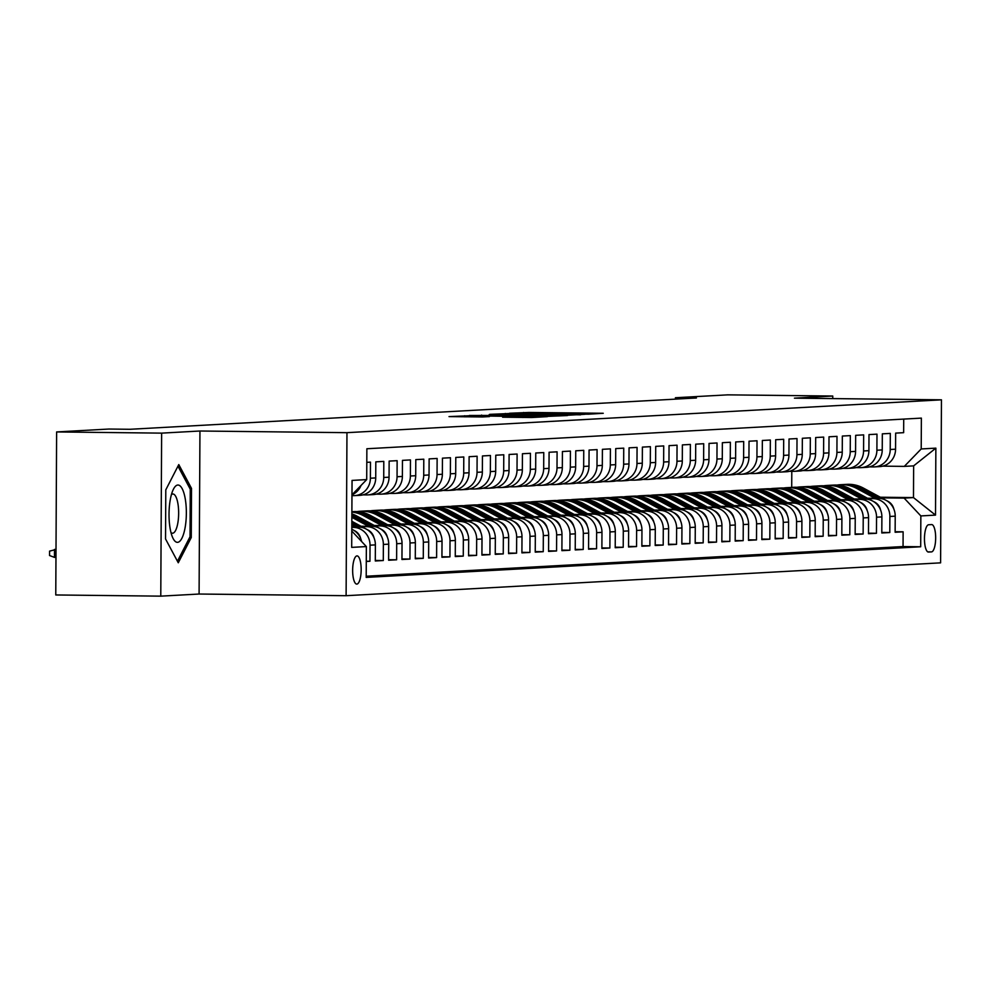 <?xml version="1.0" encoding="UTF-8"?>
<svg xmlns="http://www.w3.org/2000/svg" width="991" height="991" viewBox="0 0 991 991"><rect width="100%" height="100%" fill="white"/><g stroke="black" fill="none" stroke-linecap="round" stroke-linejoin="round"><path stroke-width="1.49" d="M588.369 414.201L603.259 413.284L529.045 412.454L509.572 413.259L588.369 414.201M356.834 584.095A14.097 4.261 90.6 0 0 361.17 569.899A14.097 4.261 90.6 0 0 357.07 555.889A14.097 4.261 90.6 0 0 356.983 555.901A14.097 4.261 90.6 0 0 352.647 570.085A14.097 4.261 90.6 0 0 356.748 584.095A14.097 4.261 90.6 0 0 356.834 584.095M502.623 417.186L531.684 417.521L547.329 416.641L470.093 415.712L449.022 416.604L482.629 416.963L489.43 416.579L465.869 416.084L480.945 415.947L537.878 416.765L502.623 417.186M199.947 431.011L161.632 433.129L56.623 431.94L55.769 594.959L160.777 596.148L199.092 594.03L346.107 595.702L346.961 432.671L199.947 431.011L199.092 594.03M832.737 398.593L832.762 396.041L794.435 398.159L941.45 399.819L346.961 432.671M832.762 396.041L727.741 394.852L675.428 397.738L675.416 399.138M56.623 431.94L108.936 429.041L129.932 429.289L696.425 397.973L675.428 397.738M566.951 415.291L585 414.3L510.786 413.458L489.715 414.362L566.951 415.291M567.471 415.539L546.598 416.418L469.375 415.489L517.141 415.39L489.207 414.572L567.471 415.539M366.286 561.476L369.953 561.265L366.286 561.228M351.805 527.361L353.329 527.373A17.627 16.797 86.8 0 1 370.039 545.186L375.378 544.889L375.292 560.98L383.294 560.534L375.292 560.448M361.641 526.58L366.658 526.642A17.627 16.797 86.8 0 1 383.368 544.455L388.707 544.158L388.621 560.237L396.623 559.804L388.621 559.704M374.97 525.849L379.987 525.899A17.627 16.797 86.8 0 1 396.697 543.712L402.036 543.427L401.95 559.506L409.952 559.06L401.95 558.974M388.299 525.106L393.316 525.168A17.627 16.797 86.8 0 1 410.026 542.981L415.365 542.684L415.279 558.763L423.281 558.329L415.279 558.23M401.628 524.375L406.644 524.425A17.627 16.797 86.8 0 1 423.355 542.238L428.694 541.953L428.608 558.032L436.61 557.586L428.608 557.499M414.956 523.632L419.986 523.694A17.627 16.797 86.8 0 1 436.684 541.507L442.023 541.21L441.936 557.289L449.939 556.855L441.936 556.756M428.285 522.901L433.315 522.951A17.627 16.797 86.8 0 1 450.013 540.764L455.352 540.479L455.265 556.558L463.268 556.112L455.265 556.025M441.614 522.158L446.644 522.22A17.627 16.797 86.8 0 1 463.342 540.033L468.681 539.736L468.594 555.815L476.597 555.381L468.594 555.282M454.943 521.427L459.973 521.477A17.627 16.797 86.8 0 1 476.671 539.302L482.01 539.005L481.923 555.084L489.926 554.638L481.923 554.551M468.272 520.684L473.302 520.746A17.627 16.797 86.8 0 1 490 538.559L495.339 538.262L495.252 554.353L503.255 553.907L495.252 553.82M481.614 519.953L486.631 520.002A17.627 16.797 86.8 0 1 503.341 537.828L508.668 537.531L508.581 553.61L516.584 553.164L508.581 553.077M494.943 519.21L499.96 519.272A17.627 16.797 86.8 0 1 516.67 537.085L521.997 536.788L521.91 552.879L529.912 552.433L521.91 552.346M508.272 518.479L513.288 518.541A17.627 16.797 86.8 0 1 529.999 536.354L535.326 536.057L535.239 552.136L543.241 551.69L535.239 551.603M521.6 517.736L526.617 517.798A17.627 16.797 86.8 0 1 543.328 535.611L548.655 535.313L548.568 551.405L556.57 550.959L548.568 550.872M534.929 517.005L539.946 517.067A17.627 16.797 86.8 0 1 556.657 534.88L561.984 534.583L561.897 550.662L569.899 550.228L561.897 550.129M548.258 516.274L553.275 516.323A17.627 16.797 86.8 0 1 569.986 534.137L575.313 533.839L575.226 549.931L583.228 549.485L575.226 549.398M561.587 515.531L566.604 515.593A17.627 16.797 86.8 0 1 583.315 533.406L588.642 533.108L588.555 549.187L596.557 548.754L588.555 548.655M574.916 514.8L579.933 514.849A17.627 16.797 86.8 0 1 596.644 532.663L601.971 532.378L601.884 548.457L609.886 548.011L601.896 547.924M588.245 514.056L593.262 514.118A17.627 16.797 86.8 0 1 609.973 531.932L615.3 531.634L615.213 547.713L623.215 547.28L615.225 547.181M601.574 513.326L606.591 513.375A17.627 16.797 86.8 0 1 623.302 531.188L628.628 530.903L628.542 546.982L636.544 546.537L628.554 546.45M614.903 512.582L619.92 512.644A17.627 16.797 86.8 0 1 636.631 530.458L641.957 530.16L641.871 546.239L649.873 545.806L641.883 545.707M628.232 511.851L633.249 511.901A17.627 16.797 86.8 0 1 649.96 529.714L655.286 529.429L655.2 545.508L663.202 545.062L655.212 544.976M641.561 511.108L646.578 511.17A17.627 16.797 86.8 0 1 663.289 528.983L668.615 528.686L668.529 544.765L676.531 544.332L668.541 544.232M654.89 510.377L659.907 510.427A17.627 16.797 86.8 0 1 676.618 528.253L681.944 527.955L681.858 544.034L689.86 543.588L681.87 543.502M668.219 509.634L673.236 509.696A17.627 16.797 86.8 0 1 689.947 527.509L695.273 527.212L695.187 543.303L703.189 542.857L695.199 542.771M681.548 508.903L686.565 508.953A17.627 16.797 86.8 0 1 703.276 526.778L708.602 526.481L708.515 542.56L716.518 542.114L708.528 542.027M694.877 508.16L699.894 508.222A17.627 16.797 86.8 0 1 716.604 526.035L721.931 525.738L721.844 541.829L729.847 541.383L721.857 541.297M708.206 507.429L713.223 507.491A17.627 16.797 86.8 0 1 729.933 525.304L735.26 525.007L735.186 541.086L743.176 540.64L735.186 540.553M721.535 506.698L726.552 506.748A17.627 16.797 86.8 0 1 743.262 524.561L748.589 524.264L748.515 540.355L756.505 539.909L748.515 539.822M734.864 505.955L739.881 506.017A17.627 16.797 86.8 0 1 756.591 523.83L761.918 523.533L761.844 539.612L769.834 539.178L761.844 539.079M748.193 505.224L753.21 505.274A17.627 16.797 86.8 0 1 769.92 523.087L775.247 522.79L775.173 538.881L783.163 538.435L775.173 538.348M761.522 504.481L766.538 504.543A17.627 16.797 86.8 0 1 783.249 522.356L788.576 522.059L788.502 538.138L796.491 537.704L788.502 537.605M774.851 503.75L779.867 503.8A17.627 16.797 86.8 0 1 796.578 521.613L801.905 521.328L801.83 537.407L809.82 536.961L801.83 536.874M788.179 503.007L793.196 503.069A17.627 16.797 86.8 0 1 809.907 520.882L815.234 520.585L815.159 536.664L823.149 536.23L815.159 536.131M801.508 502.276L806.525 502.326A17.627 16.797 86.8 0 1 823.236 520.139L828.563 519.854L828.488 535.933L836.478 535.487L828.488 535.4M814.837 501.533L819.854 501.595A17.627 16.797 86.8 0 1 836.565 519.408L841.892 519.111L841.817 535.19L849.807 534.756L841.817 534.657M828.166 500.802L833.183 500.851A17.627 16.797 86.8 0 1 849.894 518.665L855.233 518.38L855.146 534.459L863.136 534.013L855.146 533.926M841.495 500.059L846.512 500.121A17.627 16.797 86.8 0 1 863.223 517.934L868.562 517.636L868.475 533.715L876.465 533.282L868.475 533.183M854.824 499.328L859.841 499.377A17.627 16.797 86.8 0 1 876.552 517.203L881.891 516.906L881.804 532.985L889.794 532.539L889.881 516.46A17.627 16.797 -93.2 0 0 873.17 498.646L868.153 498.584M881.804 532.452L889.794 532.539M903.718 419.082L903.643 432.671L895.653 433.117L895.567 449.196A17.627 16.797 -93.2 0 1 879.735 466.6L874.409 466.897A17.627 16.797 -93.2 0 0 890.228 449.493L890.314 433.401L882.324 433.847L882.238 449.926A17.627 16.797 -93.2 0 1 866.407 467.343L861.08 467.641A17.627 16.797 86.8 0 1 860.015 467.665L856.113 467.616M861.08 467.641A17.627 16.797 86.8 0 0 876.899 450.224L876.985 434.145L868.996 434.591L868.909 450.67A17.627 16.797 -93.2 0 1 853.078 468.074L847.751 468.371A17.627 16.797 86.8 0 1 846.686 468.396L842.784 468.347M847.751 468.371A17.627 16.797 86.8 0 0 863.57 450.967L863.657 434.876L855.667 435.322L855.58 451.4A17.627 16.797 -93.2 0 1 839.749 468.817L834.422 469.115A17.627 16.797 86.8 0 1 833.357 469.127L829.455 469.09M834.422 469.115A17.627 16.797 86.8 0 0 850.241 451.698L850.328 435.619L842.338 436.052L842.251 452.144A17.627 16.797 -93.2 0 1 826.42 469.548L821.093 469.845A17.627 16.797 86.8 0 1 820.028 469.87L816.126 469.821M821.093 469.845A17.627 16.797 86.8 0 0 836.912 452.441L836.999 436.35L829.009 436.796L828.922 452.875A17.627 16.797 -93.2 0 1 813.091 470.291L807.764 470.576A17.627 16.797 86.8 0 1 806.699 470.601L802.797 470.564M807.764 470.576A17.627 16.797 86.8 0 0 823.583 453.172L823.67 437.093L815.68 437.526L815.593 453.618A17.627 16.797 -93.2 0 1 799.762 471.022L794.435 471.32A17.627 16.797 86.8 0 1 793.37 471.344L789.468 471.295M794.435 471.32A17.627 16.797 86.8 0 0 810.254 453.903L810.341 437.824L802.351 438.27L802.264 454.349A17.627 16.797 -93.2 0 1 786.433 471.766L781.094 472.05A17.627 16.797 86.8 0 1 780.041 472.075L776.139 472.038M781.094 472.05A17.627 16.797 86.8 0 0 796.925 454.646L797.012 438.567L789.022 439.001L788.935 455.092A17.627 16.797 -93.2 0 1 773.104 472.496L767.765 472.794A17.627 16.797 86.8 0 1 766.712 472.818L762.81 472.769M767.765 472.794A17.627 16.797 86.8 0 0 783.596 455.377L783.683 439.298L775.68 439.744L775.606 455.823A17.627 16.797 -93.2 0 1 759.775 473.24L754.436 473.525A17.627 16.797 86.8 0 1 753.371 473.549L749.481 473.512M754.436 473.525A17.627 16.797 86.8 0 0 770.267 456.12L770.354 440.041L762.352 440.475L762.277 456.566A17.627 16.797 -93.2 0 1 746.446 473.971L741.107 474.268A17.627 16.797 86.8 0 1 740.042 474.293L736.152 474.243M741.107 474.268A17.627 16.797 86.8 0 0 756.938 456.851L757.025 440.772L749.023 441.218L748.948 457.297A17.627 16.797 -93.2 0 1 733.117 474.701L727.778 474.999A17.627 16.797 86.8 0 1 726.713 475.023L722.823 474.986M727.778 474.999A17.627 16.797 86.8 0 0 743.609 457.594L743.696 441.515L735.694 441.949L735.619 458.028A17.627 16.797 -93.2 0 1 719.788 475.445L714.449 475.742A17.627 16.797 86.8 0 1 713.384 475.767L709.494 475.717M714.449 475.742A17.627 16.797 86.8 0 0 730.28 458.325L730.367 442.246L722.365 442.692L722.29 458.771A17.627 16.797 -93.2 0 1 706.459 476.175L701.12 476.473A17.627 16.797 86.8 0 1 700.055 476.498L696.165 476.46M701.12 476.473A17.627 16.797 86.8 0 0 716.951 459.068L717.038 442.977L709.036 443.423L708.961 459.502A17.627 16.797 -93.2 0 1 693.13 476.919L687.791 477.216A17.627 16.797 86.8 0 1 686.726 477.241L682.836 477.191M687.791 477.216A17.627 16.797 86.8 0 0 703.622 459.799L703.709 443.72L695.707 444.166L695.632 460.245A17.627 16.797 -93.2 0 1 679.801 477.65L674.462 477.947A17.627 16.797 86.8 0 1 673.397 477.972L669.507 477.922M674.462 477.947A17.627 16.797 86.8 0 0 690.293 460.542L690.38 444.451L682.378 444.897L682.303 460.976A17.627 16.797 -93.2 0 1 666.472 478.393L661.133 478.69A17.627 16.797 86.8 0 1 660.068 478.703L656.178 478.665M661.133 478.69A17.627 16.797 86.8 0 0 676.964 461.273L677.051 445.194L669.049 445.64L668.975 461.719A17.627 16.797 -93.2 0 1 653.143 479.124L647.804 479.421A17.627 16.797 86.8 0 1 646.739 479.446L642.849 479.396M647.804 479.421A17.627 16.797 86.8 0 0 663.636 462.017L663.722 445.925L655.72 446.371L655.633 462.45A17.627 16.797 -93.2 0 1 639.814 479.867L634.475 480.164A17.627 16.797 86.8 0 1 633.41 480.177L629.52 480.14M634.475 480.164A17.627 16.797 86.8 0 0 650.307 462.747L650.393 446.668L642.391 447.102L642.304 463.193A17.627 16.797 -93.2 0 1 626.485 480.598L621.146 480.895A17.627 16.797 86.8 0 1 620.081 480.92L616.191 480.87M621.146 480.895A17.627 16.797 86.8 0 0 636.978 463.491L637.064 447.399L629.062 447.845L628.975 463.924A17.627 16.797 -93.2 0 1 613.156 481.341L607.817 481.626A17.627 16.797 86.8 0 1 606.752 481.651L602.862 481.614M607.817 481.626A17.627 16.797 86.8 0 0 623.649 464.222L623.735 448.143L615.733 448.576L615.646 464.668A17.627 16.797 -93.2 0 1 599.828 482.072L594.489 482.369A17.627 16.797 86.8 0 1 593.423 482.394L589.534 482.344M594.489 482.369A17.627 16.797 86.8 0 0 610.32 464.952L610.406 448.873L602.404 449.319L602.317 465.398A17.627 16.797 -93.2 0 1 586.499 482.815L581.16 483.1A17.627 16.797 86.8 0 1 580.094 483.125L576.205 483.088M581.16 483.1A17.627 16.797 86.8 0 0 596.991 465.696L597.077 449.617L589.075 450.05L588.988 466.142A17.627 16.797 -93.2 0 1 573.17 483.546L567.831 483.843A17.627 16.797 86.8 0 1 566.765 483.868L562.876 483.819M567.831 483.843A17.627 16.797 86.8 0 0 583.662 466.427L583.749 450.348L575.746 450.794L575.66 466.872A17.627 16.797 -93.2 0 1 559.841 484.289L554.502 484.574A17.627 16.797 86.8 0 1 553.436 484.599L549.547 484.562M554.502 484.574A17.627 16.797 86.8 0 0 570.333 467.17L570.42 451.091L562.417 451.524L562.331 467.616A17.627 16.797 -93.2 0 1 546.512 485.02L541.173 485.317A17.627 16.797 86.8 0 1 540.107 485.342L536.218 485.293M541.173 485.317A17.627 16.797 86.8 0 0 557.004 467.901L557.091 451.822L549.088 452.268L549.002 468.347A17.627 16.797 -93.2 0 1 533.17 485.751L527.844 486.048A17.627 16.797 86.8 0 1 526.778 486.073L522.889 486.036M527.844 486.048A17.627 16.797 86.8 0 0 543.675 468.644L543.762 452.565L535.759 452.998L535.673 469.077A17.627 16.797 -93.2 0 1 519.841 486.494L514.515 486.792A17.627 16.797 86.8 0 1 513.449 486.816L509.56 486.767M514.515 486.792A17.627 16.797 86.8 0 0 530.346 469.375L530.433 453.296L522.43 453.742L522.344 469.821A17.627 16.797 -93.2 0 1 506.512 487.225L501.186 487.522A17.627 16.797 86.8 0 1 500.121 487.547L496.231 487.51M501.186 487.522A17.627 16.797 86.8 0 0 517.017 470.118L517.104 454.027L509.101 454.473L509.015 470.552A17.627 16.797 -93.2 0 1 493.184 487.968L487.857 488.266A17.627 16.797 86.8 0 1 486.792 488.29L482.902 488.241M487.857 488.266A17.627 16.797 86.8 0 0 503.688 470.849L503.775 454.77L495.773 455.216L495.686 471.295A17.627 16.797 -93.2 0 1 479.855 488.699L474.528 488.997A17.627 16.797 86.8 0 1 473.463 489.021L469.573 488.972M474.528 488.997A17.627 16.797 86.8 0 0 490.359 471.592L490.446 455.501L482.444 455.947L482.357 472.026A17.627 16.797 -93.2 0 1 466.526 489.443L461.199 489.74A17.627 16.797 86.8 0 1 460.134 489.752L456.232 489.715M461.199 489.74A17.627 16.797 86.8 0 0 477.03 472.323L477.117 456.244L469.115 456.69L469.028 472.769A17.627 16.797 -93.2 0 1 453.197 490.173L447.87 490.471A17.627 16.797 86.8 0 1 446.805 490.495L442.903 490.446M447.87 490.471A17.627 16.797 86.8 0 0 463.701 473.066L463.788 456.975L455.786 457.421L455.699 473.5A17.627 16.797 -93.2 0 1 439.868 490.917L434.541 491.214A17.627 16.797 86.8 0 1 433.476 491.226L429.574 491.189M434.541 491.214A17.627 16.797 86.8 0 0 450.372 473.797L450.459 457.718L442.457 458.152L442.37 474.243A17.627 16.797 -93.2 0 1 426.539 491.647L421.212 491.945A17.627 16.797 86.8 0 1 420.147 491.97L416.245 491.92M421.212 491.945A17.627 16.797 86.8 0 0 437.043 474.54L437.13 458.449L429.128 458.895L429.041 474.974A17.627 16.797 -93.2 0 1 413.21 492.391L407.883 492.676A17.627 16.797 86.8 0 1 406.818 492.7L402.916 492.663M407.883 492.676A17.627 16.797 86.8 0 0 423.714 475.271L423.789 459.192L415.799 459.626L415.712 475.717A17.627 16.797 -93.2 0 1 399.881 493.122L394.554 493.419A17.627 16.797 86.8 0 1 393.489 493.444L389.587 493.394M394.554 493.419A17.627 16.797 86.8 0 0 410.385 476.002L410.46 459.923L402.47 460.369L402.383 476.448A17.627 16.797 -93.2 0 1 386.552 493.865L381.225 494.15A17.627 16.797 86.8 0 1 380.16 494.175L376.258 494.137M381.225 494.15A17.627 16.797 86.8 0 0 397.057 476.745L397.131 460.666L389.141 461.1L389.054 477.191A17.627 16.797 -93.2 0 1 373.223 494.596L367.896 494.893A17.627 16.797 86.8 0 1 366.831 494.918L362.929 494.868M367.896 494.893A17.627 16.797 86.8 0 0 383.728 477.476L383.802 461.397L375.812 461.843L375.725 477.922A17.627 16.797 -93.2 0 1 359.894 495.339L354.567 495.624A17.627 16.797 86.8 0 1 353.502 495.649L351.966 495.636M354.567 495.624A17.627 16.797 86.8 0 0 370.399 478.219L370.473 462.14L366.794 462.339M375.378 544.889A17.627 16.797 -93.2 0 0 358.668 527.076L351.805 527.001M388.707 544.158A17.627 16.797 -93.2 0 0 371.997 526.345L360.972 526.221M402.036 543.427A17.627 16.797 -93.2 0 0 385.326 525.602L374.301 525.478M415.365 542.684A17.627 16.797 -93.2 0 0 398.655 524.871L387.63 524.747M428.694 541.953A17.627 16.797 -93.2 0 0 411.983 524.128L400.959 524.004M442.023 541.21A17.627 16.797 -93.2 0 0 425.312 523.397L414.288 523.273M455.352 540.479A17.627 16.797 -93.2 0 0 438.641 522.666L427.616 522.53M468.681 539.736A17.627 16.797 -93.2 0 0 451.97 521.923L440.945 521.799M482.01 539.005A17.627 16.797 -93.2 0 0 465.299 521.192L454.274 521.068M495.339 538.262A17.627 16.797 -93.2 0 0 478.628 520.448L467.603 520.325M508.668 537.531A17.627 16.797 -93.2 0 0 491.957 519.718L480.932 519.594M521.997 536.788A17.627 16.797 -93.2 0 0 505.286 518.974L494.261 518.85M535.326 536.057A17.627 16.797 -93.2 0 0 518.615 518.243L507.59 518.12M548.655 535.313A17.627 16.797 -93.2 0 0 531.944 517.5L520.919 517.376M561.984 534.583A17.627 16.797 -93.2 0 0 545.273 516.769L534.248 516.645M575.313 533.839A17.627 16.797 -93.2 0 0 558.602 516.026L547.577 515.902M588.642 533.108A17.627 16.797 -93.2 0 0 571.931 515.295L560.906 515.171M601.971 532.378A17.627 16.797 -93.2 0 0 585.26 514.552L574.235 514.428M615.3 531.634A17.627 16.797 -93.2 0 0 598.589 513.821L587.564 513.697M628.628 530.903A17.627 16.797 -93.2 0 0 611.918 513.09L600.893 512.954M641.957 530.16A17.627 16.797 -93.2 0 0 625.247 512.347L614.234 512.223M655.286 529.429A17.627 16.797 -93.2 0 0 638.576 511.616L627.563 511.48M668.615 528.686A17.627 16.797 -93.2 0 0 651.905 510.873L640.892 510.749M681.944 527.955A17.627 16.797 -93.2 0 0 665.234 510.142L654.221 510.018M695.273 527.212A17.627 16.797 -93.2 0 0 678.562 509.399L667.55 509.275M708.602 526.481A17.627 16.797 -93.2 0 0 691.891 508.668L680.879 508.544M721.931 525.738A17.627 16.797 -93.2 0 0 705.22 507.925L694.208 507.801M735.26 525.007A17.627 16.797 -93.2 0 0 718.549 507.194L707.537 507.07M748.589 524.264A17.627 16.797 -93.2 0 0 731.878 506.451L720.866 506.327M761.918 523.533A17.627 16.797 -93.2 0 0 745.207 505.72L734.195 505.596M775.247 522.79A17.627 16.797 -93.2 0 0 758.536 504.976L747.524 504.853M788.576 522.059A17.627 16.797 -93.2 0 0 771.878 504.246L760.853 504.122M801.905 521.328A17.627 16.797 -93.2 0 0 785.206 503.502L774.182 503.378M815.234 520.585A17.627 16.797 -93.2 0 0 798.535 502.771L787.511 502.648M828.563 519.854A17.627 16.797 -93.2 0 0 811.864 502.041L800.839 501.904M841.892 519.111A17.627 16.797 -93.2 0 0 825.193 501.297L814.168 501.173M855.233 518.38A17.627 16.797 -93.2 0 0 838.522 500.566L827.497 500.443M868.562 517.636A17.627 16.797 -93.2 0 0 851.851 499.823L840.826 499.699M881.891 516.906A17.627 16.797 -93.2 0 0 865.18 499.092L854.155 498.969M931.602 524.586L928.666 524.747A13.663 4.125 90.6 0 0 924.467 538.497A13.663 4.125 90.6 0 0 928.443 552.061A13.663 4.125 90.6 0 0 928.53 552.061L931.453 551.9A13.663 4.125 90.6 0 0 935.665 538.15A13.663 4.125 90.6 0 0 931.689 524.573A13.663 4.125 90.6 0 0 931.602 524.586M346.107 595.702L940.595 562.851L941.45 399.819M351.78 531.027L366.36 546.574L366.199 577.406L920.689 546.772L920.85 515.927L904.139 498.114L881.482 497.854M366.36 546.574L351.694 547.379L352.053 480.412L366.707 479.594L366.868 448.75L921.37 418.115L921.209 448.948L935.863 448.143L935.516 515.109L920.85 515.927M366.199 576.229L903.049 546.561L903.123 531.808L895.133 532.254L895.22 516.162A17.627 16.797 -93.2 0 0 878.509 498.349L867.484 498.225M869.441 466.872L873.344 466.922A17.627 16.797 -93.2 0 0 874.409 466.897M876.552 517.203L876.465 533.282M863.223 517.934L863.136 534.013M849.894 518.665L849.807 534.756M836.565 519.408L836.478 535.487M823.236 520.139L823.149 536.23M809.907 520.882L809.82 536.961M796.578 521.613L796.491 537.704M783.249 522.356L783.163 538.435M769.92 523.087L769.834 539.178M756.591 523.83L756.505 539.909M743.262 524.561L743.176 540.64M729.933 525.304L729.847 541.383M716.604 526.035L716.518 542.114M703.276 526.778L703.189 542.857M689.947 527.509L689.86 543.588M676.618 528.253L676.531 544.332M663.289 528.983L663.202 545.062M649.96 529.714L649.873 545.806M636.631 530.458L636.544 546.537M623.302 531.188L623.215 547.28M609.973 531.932L609.886 548.011M596.644 532.663L596.557 548.754M583.315 533.406L583.228 549.485M569.986 534.137L569.899 550.228M556.657 534.88L556.57 550.959M543.328 535.611L543.241 551.69M529.999 536.354L529.912 552.433M516.67 537.085L516.584 553.164M503.341 537.828L503.255 553.907M490 538.559L489.926 554.638M476.671 539.302L476.597 555.381M463.342 540.033L463.268 556.112M450.013 540.764L449.939 556.855M436.684 541.507L436.61 557.586M423.355 542.238L423.281 558.329M410.026 542.981L409.952 559.06M396.697 543.712L396.623 559.804M383.368 544.455L383.294 560.534M370.039 545.186L369.953 561.265M904.139 498.114L913.479 497.593L913.64 465.869L904.312 466.389L921.209 448.948M880.305 497.222L913.479 497.593L935.516 515.109M882.77 466.142L904.312 466.389M161.632 433.129L160.777 596.148M791.71 487.411L791.797 471.32M895.133 531.721L903.123 531.808M903.049 546.561L920.689 546.772M366.707 479.594L351.966 494.806A17.627 16.797 -93.2 0 0 361.071 485.417M361.604 541.495A17.627 16.797 -93.2 0 0 351.793 529.244M913.64 465.869L935.863 448.143M165.534 538.943L178.269 562.777L191.263 537.518L191.523 488.427L178.789 464.581L165.794 489.839L165.534 538.943M189.851 488.402L191.523 488.427M189.653 537.506L191.263 537.518M580.602 414.436L507.144 413.817L580.602 414.82M542.944 415.762L522.715 415.477L542.944 416.381M893.857 509.114A11.681 11.124 -93.2 0 0 888.085 501.421L863.359 488.067A33.719 32.133 -93.2 0 0 846.909 484.351L844.382 484.5A33.719 32.133 -93.2 0 0 843.576 484.549M874.991 498.312L856.695 488.427A33.719 32.133 -93.2 0 0 840.244 484.723A33.719 32.133 -93.2 0 0 836.924 485.095M879.723 498.411L860.832 488.204A33.719 32.133 -93.2 0 0 844.382 484.5M840.244 484.723L842.784 484.587A33.719 32.133 86.8 0 1 859.234 488.29L877.84 498.349M185.119 527.571A28.64 8.659 90.6 0 0 183.806 492.713A28.64 8.659 90.6 0 0 173.202 489.678A28.64 8.659 90.6 0 0 170.266 499.761A28.64 8.659 90.6 0 0 172.657 537.556A28.64 8.659 90.6 0 0 185.119 527.571M170.985 532.551A19.609 5.934 90.6 0 0 172.496 533.22A19.609 5.934 90.6 0 0 177.81 523.137A19.609 5.934 90.6 0 0 172.942 494.001A19.609 5.934 90.6 0 0 171.418 494.645M177.971 466.166L190.272 489.195L190.024 536.763L177.451 561.228M880.528 509.845A11.681 11.124 -93.2 0 0 874.756 502.152L850.03 488.798A33.719 32.133 -93.2 0 0 833.58 485.095L831.053 485.231A33.719 32.133 -93.2 0 0 830.247 485.28M861.662 499.043L843.366 489.17A33.719 32.133 -93.2 0 0 826.915 485.454A33.719 32.133 -93.2 0 0 823.595 485.825M866.394 499.154L847.503 488.935A33.719 32.133 -93.2 0 0 831.053 485.231M826.915 485.454L829.455 485.317A33.719 32.133 86.8 0 1 845.893 489.034L864.511 499.08M867.199 510.588A11.681 11.124 -93.2 0 0 861.427 502.895L836.701 489.542A33.719 32.133 -93.2 0 0 820.251 485.825L817.724 485.962A33.719 32.133 -93.2 0 0 816.918 486.024M848.333 499.786L830.037 489.901A33.719 32.133 -93.2 0 0 813.586 486.197A33.719 32.133 -93.2 0 0 810.266 486.556M853.065 499.885L834.174 489.678A33.719 32.133 -93.2 0 0 817.724 485.962M813.586 486.197L816.126 486.061A33.719 32.133 86.8 0 1 832.564 489.765L851.182 499.823M853.87 511.319A11.681 11.124 -93.2 0 0 848.098 503.626L823.372 490.272A33.719 32.133 -93.2 0 0 806.922 486.569L804.395 486.705A33.719 32.133 -93.2 0 0 803.59 486.754M835.004 500.517L816.708 490.644A33.719 32.133 -93.2 0 0 800.257 486.928A33.719 32.133 -93.2 0 0 796.937 487.299M839.736 500.616L820.845 490.409A33.719 32.133 -93.2 0 0 804.395 486.705M800.257 486.928L802.797 486.792A33.719 32.133 86.8 0 1 819.235 490.508L837.853 500.554M840.541 512.062A11.681 11.124 -93.2 0 0 834.769 504.369L810.043 491.016A33.719 32.133 -93.2 0 0 793.593 487.299L791.066 487.436A33.719 32.133 -93.2 0 0 790.261 487.498M821.675 501.26L803.379 491.375A33.719 32.133 -93.2 0 0 786.928 487.671A33.719 32.133 -93.2 0 0 783.608 488.03M826.407 501.359L807.516 491.152A33.719 32.133 -93.2 0 0 791.066 487.436M786.928 487.671L789.455 487.535A33.719 32.133 86.8 0 1 805.906 491.239L824.524 501.285M827.212 512.793A11.681 11.124 -93.2 0 0 821.44 505.1L796.714 491.747A33.719 32.133 -93.2 0 0 780.264 488.043L777.737 488.179A33.719 32.133 -93.2 0 0 776.932 488.229M808.346 501.991L790.05 492.118A33.719 32.133 -93.2 0 0 773.599 488.402A33.719 32.133 -93.2 0 0 770.28 488.774M813.078 502.09L794.187 491.883A33.719 32.133 -93.2 0 0 777.737 488.179M773.599 488.402L776.126 488.266A33.719 32.133 86.8 0 1 792.577 491.97L811.195 502.028M813.871 513.524A11.681 11.124 -93.2 0 0 808.111 505.844L783.385 492.49A33.719 32.133 -93.2 0 0 766.935 488.774L764.408 488.91A33.719 32.133 -93.2 0 0 763.603 488.972M795.017 502.734L776.721 492.849A33.719 32.133 -93.2 0 0 760.27 489.145A33.719 32.133 -93.2 0 0 756.951 489.504M799.749 502.833L780.858 492.626A33.719 32.133 -93.2 0 0 764.408 488.91M760.27 489.145L762.797 488.997A33.719 32.133 86.8 0 1 779.248 492.713L797.866 502.759M800.542 514.267A11.681 11.124 -93.2 0 0 794.782 506.574L770.057 493.221A33.719 32.133 -93.2 0 0 753.606 489.517L751.079 489.653A33.719 32.133 -93.2 0 0 750.274 489.703M781.688 503.465L763.392 493.592A33.719 32.133 -93.2 0 0 746.941 489.876A33.719 32.133 -93.2 0 0 743.622 490.248M786.42 503.564L767.517 493.357A33.719 32.133 -93.2 0 0 751.079 489.653M746.941 489.876L749.469 489.74A33.719 32.133 86.8 0 1 765.919 493.444L784.538 503.502M787.213 514.998A11.681 11.124 -93.2 0 0 781.453 507.318L756.728 493.952A33.719 32.133 -93.2 0 0 740.277 490.248L737.75 490.384A33.719 32.133 -93.2 0 0 736.945 490.446M768.359 504.208L750.063 494.323A33.719 32.133 -93.2 0 0 733.613 490.619A33.719 32.133 -93.2 0 0 730.293 490.979M773.091 504.308L754.188 494.1A33.719 32.133 -93.2 0 0 737.75 490.384M733.613 490.619L736.14 490.471A33.719 32.133 86.8 0 1 752.59 494.187L771.209 504.233M773.884 515.741A11.681 11.124 -93.2 0 0 768.124 508.049L743.399 494.695A33.719 32.133 -93.2 0 0 726.948 490.979L724.409 491.127A33.719 32.133 -93.2 0 0 723.616 491.177M755.031 504.939L736.734 495.066A33.719 32.133 -93.2 0 0 720.284 491.35A33.719 32.133 -93.2 0 0 716.964 491.722M759.763 505.038L740.859 494.831A33.719 32.133 -93.2 0 0 724.409 491.127M720.284 491.35L722.811 491.214A33.719 32.133 86.8 0 1 739.261 494.918L757.88 504.976M760.555 516.472A11.681 11.124 -93.2 0 0 754.795 508.779L730.07 495.426A33.719 32.133 -93.2 0 0 713.619 491.722L711.08 491.858A33.719 32.133 -93.2 0 0 710.287 491.92M741.689 505.683L723.405 495.797A33.719 32.133 -93.2 0 0 706.955 492.093A33.719 32.133 -93.2 0 0 703.635 492.453M746.434 505.782L727.53 495.574A33.719 32.133 -93.2 0 0 711.08 491.858M706.955 492.093L709.482 491.945A33.719 32.133 86.8 0 1 725.932 495.661L744.551 505.707M747.226 517.215A11.681 11.124 -93.2 0 0 741.466 509.523L716.741 496.169A33.719 32.133 -93.2 0 0 700.29 492.453L697.751 492.601A33.719 32.133 -93.2 0 0 696.958 492.651M728.36 506.413L710.076 496.541A33.719 32.133 -93.2 0 0 693.626 492.824A33.719 32.133 -93.2 0 0 690.306 493.196M733.105 506.512L714.201 496.305A33.719 32.133 -93.2 0 0 697.751 492.601M693.626 492.824L696.153 492.688A33.719 32.133 86.8 0 1 712.603 496.392L731.222 506.451M733.897 517.946A11.681 11.124 -93.2 0 0 728.137 510.254L703.412 496.9A33.719 32.133 -93.2 0 0 686.961 493.196L684.422 493.332A33.719 32.133 -93.2 0 0 683.629 493.394M715.031 507.157L696.747 497.271A33.719 32.133 -93.2 0 0 680.297 493.568A33.719 32.133 -93.2 0 0 676.977 493.927M719.776 507.256L700.872 497.048A33.719 32.133 -93.2 0 0 684.422 493.332M680.297 493.568L682.824 493.419A33.719 32.133 86.8 0 1 699.274 497.135L717.893 507.181M720.568 518.689A11.681 11.124 -93.2 0 0 714.808 510.997L690.083 497.643A33.719 32.133 -93.2 0 0 673.632 493.927L671.093 494.075A33.719 32.133 -93.2 0 0 670.3 494.125M701.702 507.887L683.418 498.002A33.719 32.133 -93.2 0 0 666.968 494.298A33.719 32.133 -93.2 0 0 663.648 494.67M706.447 507.987L687.543 497.779A33.719 32.133 -93.2 0 0 671.093 494.075M666.968 494.298L669.495 494.162A33.719 32.133 86.8 0 1 685.945 497.866L704.564 507.925M707.24 519.42A11.681 11.124 -93.2 0 0 701.479 511.728L676.754 498.374A33.719 32.133 -93.2 0 0 660.303 494.67L657.764 494.806A33.719 32.133 -93.2 0 0 656.971 494.856M688.373 508.618L670.089 498.746A33.719 32.133 -93.2 0 0 653.639 495.029A33.719 32.133 -93.2 0 0 650.319 495.401M693.118 508.73L674.214 498.523A33.719 32.133 -93.2 0 0 657.764 494.806M653.639 495.029L656.166 494.893A33.719 32.133 86.8 0 1 672.616 498.609L691.235 508.656M693.911 520.164A11.681 11.124 -93.2 0 0 688.15 512.471L663.425 499.117A33.719 32.133 -93.2 0 0 646.974 495.401L644.435 495.55A33.719 32.133 -93.2 0 0 643.642 495.599M675.044 509.362L656.76 499.476A33.719 32.133 -93.2 0 0 640.31 495.773A33.719 32.133 -93.2 0 0 636.99 496.144M679.789 509.461L660.886 499.253A33.719 32.133 -93.2 0 0 644.435 495.55M640.31 495.773L642.837 495.636A33.719 32.133 86.8 0 1 659.288 499.34L677.906 509.399M680.582 520.894A11.681 11.124 -93.2 0 0 674.821 513.202L650.096 499.848A33.719 32.133 -93.2 0 0 633.645 496.144L631.106 496.28A33.719 32.133 -93.2 0 0 630.313 496.33M661.715 510.092L643.432 500.22A33.719 32.133 -93.2 0 0 626.981 496.503A33.719 32.133 -93.2 0 0 623.661 496.875M666.46 510.204L647.557 499.984A33.719 32.133 -93.2 0 0 631.106 496.28M626.981 496.503L629.508 496.367A33.719 32.133 86.8 0 1 645.959 500.083L664.577 510.13M667.253 521.638A11.681 11.124 -93.2 0 0 661.493 513.945L636.767 500.591A33.719 32.133 -93.2 0 0 620.316 496.875L617.777 497.011A33.719 32.133 -93.2 0 0 616.984 497.073M648.387 510.836L630.103 500.95A33.719 32.133 -93.2 0 0 613.652 497.247A33.719 32.133 -93.2 0 0 610.332 497.606M653.131 510.935L634.228 500.728A33.719 32.133 -93.2 0 0 617.777 497.011M613.652 497.247L616.179 497.11A33.719 32.133 86.8 0 1 632.63 500.814L651.248 510.861M653.924 522.368A11.681 11.124 -93.2 0 0 648.164 514.676L623.438 501.322A33.719 32.133 -93.2 0 0 606.987 497.618L604.448 497.755A33.719 32.133 -93.2 0 0 603.655 497.804M635.058 511.567L616.774 501.694A33.719 32.133 -93.2 0 0 600.323 497.978A33.719 32.133 -93.2 0 0 597.003 498.349M639.802 511.666L620.899 501.458A33.719 32.133 -93.2 0 0 604.448 497.755M600.323 497.978L602.85 497.841A33.719 32.133 86.8 0 1 619.301 501.557L637.907 511.604M640.595 523.112A11.681 11.124 -93.2 0 0 634.835 515.419L610.109 502.065A33.719 32.133 -93.2 0 0 593.659 498.349L591.119 498.485A33.719 32.133 -93.2 0 0 590.326 498.547M621.729 512.31L603.445 502.425A33.719 32.133 -93.2 0 0 586.994 498.721A33.719 32.133 -93.2 0 0 583.674 499.08M626.473 512.409L607.57 502.202A33.719 32.133 -93.2 0 0 591.119 498.485M586.994 498.721L589.521 498.584A33.719 32.133 86.8 0 1 605.972 502.288L624.578 512.335M627.266 523.843A11.681 11.124 -93.2 0 0 621.506 516.15L596.78 502.796A33.719 32.133 -93.2 0 0 580.33 499.092L577.79 499.229A33.719 32.133 -93.2 0 0 576.997 499.278M608.4 513.041L590.116 503.168A33.719 32.133 -93.2 0 0 573.665 499.452A33.719 32.133 -93.2 0 0 570.333 499.823M613.144 513.14L594.241 502.933A33.719 32.133 -93.2 0 0 577.79 499.229M573.665 499.452L576.192 499.315A33.719 32.133 86.8 0 1 592.643 503.019L611.249 513.078M613.937 524.573A11.681 11.124 -93.2 0 0 608.177 516.893L583.451 503.527A33.719 32.133 -93.2 0 0 567.001 499.823L564.461 499.96A33.719 32.133 -93.2 0 0 563.668 500.021M595.071 513.784L576.787 503.899A33.719 32.133 -93.2 0 0 560.336 500.195A33.719 32.133 -93.2 0 0 557.004 500.554M599.815 513.883L580.912 503.676A33.719 32.133 -93.2 0 0 564.461 499.96M560.336 500.195L562.863 500.046A33.719 32.133 86.8 0 1 579.314 503.762L597.92 513.809M600.608 525.317A11.681 11.124 -93.2 0 0 594.848 517.624L570.122 504.27A33.719 32.133 -93.2 0 0 553.672 500.554L551.132 500.703A33.719 32.133 -93.2 0 0 550.339 500.752M581.742 514.515L563.458 504.642A33.719 32.133 -93.2 0 0 547.007 500.926A33.719 32.133 -93.2 0 0 543.675 501.297M586.486 514.614L567.583 504.407A33.719 32.133 -93.2 0 0 551.132 500.703M547.007 500.926L549.534 500.789A33.719 32.133 86.8 0 1 565.985 504.493L584.591 514.552M587.279 526.048A11.681 11.124 -93.2 0 0 581.519 518.367L556.793 505.001A33.719 32.133 -93.2 0 0 540.343 501.297L537.803 501.434A33.719 32.133 -93.2 0 0 537.011 501.496M568.413 515.258L550.129 505.373A33.719 32.133 -93.2 0 0 533.678 501.669A33.719 32.133 -93.2 0 0 530.346 502.028M573.157 515.357L554.254 505.15A33.719 32.133 -93.2 0 0 537.803 501.434M533.678 501.669L536.205 501.52A33.719 32.133 86.8 0 1 552.656 505.237L571.262 515.283M573.95 526.791A11.681 11.124 -93.2 0 0 568.19 519.098L543.464 505.744A33.719 32.133 -93.2 0 0 527.014 502.028L524.474 502.177A33.719 32.133 -93.2 0 0 523.682 502.226M555.084 515.989L536.8 506.116A33.719 32.133 -93.2 0 0 520.349 502.4A33.719 32.133 -93.2 0 0 517.017 502.771M559.828 516.088L540.925 505.881A33.719 32.133 -93.2 0 0 524.474 502.177M520.349 502.4L522.876 502.264A33.719 32.133 86.8 0 1 539.327 505.967L557.933 516.026M560.621 527.522A11.681 11.124 -93.2 0 0 554.861 519.829L530.135 506.475A33.719 32.133 -93.2 0 0 513.685 502.771L511.145 502.908A33.719 32.133 -93.2 0 0 510.353 502.97M541.755 516.732L523.471 506.847A33.719 32.133 -93.2 0 0 507.02 503.143A33.719 32.133 -93.2 0 0 503.688 503.502M546.499 516.831L527.596 506.624A33.719 32.133 -93.2 0 0 511.145 502.908M507.02 503.143L509.547 502.994A33.719 32.133 86.8 0 1 525.998 506.711L544.604 516.757M547.292 528.265A11.681 11.124 -93.2 0 0 541.532 520.572L516.807 507.219A33.719 32.133 -93.2 0 0 500.356 503.502L497.816 503.651A33.719 32.133 -93.2 0 0 497.024 503.701M528.426 517.463L510.13 507.59A33.719 32.133 -93.2 0 0 493.691 503.874A33.719 32.133 -93.2 0 0 490.359 504.246M533.17 517.562L514.267 507.355A33.719 32.133 -93.2 0 0 497.816 503.651M493.691 503.874L496.218 503.738A33.719 32.133 86.8 0 1 512.669 507.442L531.275 517.5M533.963 528.996A11.681 11.124 -93.2 0 0 528.203 521.303L503.465 507.949A33.719 32.133 -93.2 0 0 487.027 504.246L484.488 504.382A33.719 32.133 -93.2 0 0 483.695 504.444M515.097 518.206L496.801 508.321A33.719 32.133 -93.2 0 0 480.362 504.617A33.719 32.133 -93.2 0 0 477.03 504.976M519.841 518.305L500.938 508.098A33.719 32.133 -93.2 0 0 484.488 504.382M480.362 504.617L482.89 504.469A33.719 32.133 86.8 0 1 499.34 508.185L517.946 518.231M520.634 529.739A11.681 11.124 -93.2 0 0 514.874 522.046L490.136 508.693A33.719 32.133 -93.2 0 0 473.698 504.976L471.159 505.125A33.719 32.133 -93.2 0 0 470.366 505.175M501.768 518.937L483.472 509.052A33.719 32.133 -93.2 0 0 467.034 505.348A33.719 32.133 -93.2 0 0 463.701 505.72M506.512 519.036L487.609 508.829A33.719 32.133 -93.2 0 0 471.159 505.125M467.034 505.348L469.561 505.212A33.719 32.133 86.8 0 1 486.011 508.916L504.617 518.974M507.305 530.47A11.681 11.124 -93.2 0 0 501.545 522.777L476.807 509.424A33.719 32.133 -93.2 0 0 460.357 505.72L457.83 505.856A33.719 32.133 -93.2 0 0 457.037 505.905M488.439 519.668L470.143 509.795A33.719 32.133 -93.2 0 0 453.692 506.079A33.719 32.133 -93.2 0 0 450.372 506.451M493.184 519.779L474.28 509.572A33.719 32.133 -93.2 0 0 457.83 505.856M453.692 506.079L456.232 505.943A33.719 32.133 86.8 0 1 472.682 509.659L491.288 519.705M493.976 531.213A11.681 11.124 -93.2 0 0 488.216 523.521L463.478 510.167A33.719 32.133 -93.2 0 0 447.028 506.451L444.501 506.599A33.719 32.133 -93.2 0 0 443.708 506.649M475.11 520.411L456.814 510.526A33.719 32.133 -93.2 0 0 440.363 506.822A33.719 32.133 -93.2 0 0 437.043 507.194M479.855 520.51L460.951 510.303A33.719 32.133 -93.2 0 0 444.501 506.599M440.363 506.822L442.903 506.686A33.719 32.133 86.8 0 1 459.353 510.39L477.959 520.448M480.647 531.944A11.681 11.124 -93.2 0 0 474.887 524.251L450.149 510.898A33.719 32.133 -93.2 0 0 433.699 507.194L431.172 507.33A33.719 32.133 -93.2 0 0 430.367 507.38M461.781 521.142L443.485 511.269A33.719 32.133 -93.2 0 0 427.034 507.553A33.719 32.133 -93.2 0 0 423.714 507.925M466.526 521.254L447.622 511.034A33.719 32.133 -93.2 0 0 431.172 507.33M427.034 507.553L429.574 507.417A33.719 32.133 86.8 0 1 446.024 511.133L464.63 521.179M467.318 532.687A11.681 11.124 -93.2 0 0 461.546 524.995L436.82 511.641A33.719 32.133 -93.2 0 0 420.37 507.925L417.843 508.061A33.719 32.133 -93.2 0 0 417.038 508.123M448.452 521.885L430.156 512A33.719 32.133 -93.2 0 0 413.705 508.296A33.719 32.133 -93.2 0 0 410.385 508.656M453.197 521.984L434.293 511.777A33.719 32.133 -93.2 0 0 417.843 508.061M413.705 508.296L416.245 508.16A33.719 32.133 86.8 0 1 432.695 511.864L451.301 521.91M453.989 533.418A11.681 11.124 -93.2 0 0 448.217 525.726L423.491 512.372A33.719 32.133 -93.2 0 0 407.041 508.668L404.514 508.804A33.719 32.133 -93.2 0 0 403.709 508.854M435.123 522.616L416.827 512.743A33.719 32.133 -93.2 0 0 400.376 509.027A33.719 32.133 -93.2 0 0 397.057 509.399M439.868 522.715L420.964 512.508A33.719 32.133 -93.2 0 0 404.514 508.804M400.376 509.027L402.916 508.891A33.719 32.133 86.8 0 1 419.366 512.607L437.972 522.653M440.661 534.161A11.681 11.124 -93.2 0 0 434.888 526.469L410.163 513.115A33.719 32.133 -93.2 0 0 393.712 509.399L391.185 509.535A33.719 32.133 -93.2 0 0 390.38 509.597M421.794 523.359L403.498 513.474A33.719 32.133 -93.2 0 0 387.047 509.77A33.719 32.133 -93.2 0 0 383.728 510.13M426.539 523.459L407.635 513.251A33.719 32.133 -93.2 0 0 391.185 509.535M387.047 509.77L389.587 509.634A33.719 32.133 86.8 0 1 406.037 513.338L424.644 523.384M427.332 534.892A11.681 11.124 -93.2 0 0 421.559 527.2L396.834 513.846A33.719 32.133 -93.2 0 0 380.383 510.142L377.856 510.278A33.719 32.133 -93.2 0 0 377.051 510.328M408.465 524.09L390.169 514.218A33.719 32.133 -93.2 0 0 373.718 510.501A33.719 32.133 -93.2 0 0 370.399 510.873M413.21 524.189L394.307 513.982A33.719 32.133 -93.2 0 0 377.856 510.278M373.718 510.501L376.258 510.365A33.719 32.133 86.8 0 1 392.709 514.069L411.315 524.128M414.003 535.623A11.681 11.124 -93.2 0 0 408.23 527.943L383.505 514.577A33.719 32.133 -93.2 0 0 367.054 510.873L364.527 511.009A33.719 32.133 -93.2 0 0 363.722 511.071M395.136 524.834L376.84 514.948A33.719 32.133 -93.2 0 0 360.39 511.245A33.719 32.133 -93.2 0 0 357.07 511.604M399.881 524.933L380.978 514.725A33.719 32.133 -93.2 0 0 364.527 511.009M360.39 511.245L362.929 511.096A33.719 32.133 86.8 0 1 379.38 514.812L397.986 524.858M400.674 536.366A11.681 11.124 -93.2 0 0 394.901 528.674L370.176 515.32A33.719 32.133 -93.2 0 0 353.725 511.604L351.879 511.715A33.719 32.133 -93.2 0 1 367.649 515.456L370.176 515.32M381.808 525.564L363.511 515.692A33.719 32.133 -93.2 0 0 351.879 512.087M351.879 511.802A33.719 32.133 86.8 0 1 366.051 515.543L384.657 525.602M386.552 525.664L367.649 515.456M387.345 537.097A11.681 11.124 -93.2 0 0 381.572 529.417L356.847 516.051A33.719 32.133 -93.2 0 0 351.867 513.895M368.479 526.308L351.855 517.327M373.223 526.407L354.32 516.2A33.719 32.133 -93.2 0 0 351.867 515.01M351.867 515.84A33.719 32.133 86.8 0 1 352.722 516.286L371.328 526.332M374.016 537.84A11.681 11.124 -93.2 0 0 368.243 530.148L351.83 521.278M355.15 527.039L351.817 525.242M359.894 527.138L351.83 522.79M351.817 523.731L357.999 527.076M360.687 538.571A11.681 11.124 -93.2 0 0 354.914 530.879L351.793 529.194M56.004 549.373L54.505 549.46L54.468 557.388L55.967 557.4M54.468 557.388L49.55 555.53L49.575 551.132L56.004 549.472M353.329 527.373L358.668 527.076M366.658 526.642L371.997 526.345M379.987 525.899L385.326 525.602M393.316 525.168L398.655 524.871M406.644 524.425L411.983 524.128M419.986 523.694L425.312 523.397M433.315 522.951L438.641 522.666M446.644 522.22L451.97 521.923M459.973 521.477L465.299 521.192M473.302 520.746L478.628 520.448M486.631 520.002L491.957 519.718M499.96 519.272L505.286 518.974M513.288 518.541L518.615 518.243M526.617 517.798L531.944 517.5M539.946 517.067L545.273 516.769M553.275 516.323L558.602 516.026M566.604 515.593L571.931 515.295M579.933 514.849L585.26 514.552M593.262 514.118L598.589 513.821M606.591 513.375L611.918 513.09M619.92 512.644L625.247 512.347M633.249 511.901L638.576 511.616M646.578 511.17L651.905 510.873M659.907 510.427L665.234 510.142M673.236 509.696L678.562 509.399M686.565 508.953L691.891 508.668M699.894 508.222L705.22 507.925M713.223 507.491L718.549 507.194M726.552 506.748L731.878 506.451M739.881 506.017L745.207 505.72M753.21 505.274L758.536 504.976M766.538 504.543L771.878 504.246M779.867 503.8L785.206 503.502M793.196 503.069L798.535 502.771M806.525 502.326L811.864 502.041M819.854 501.595L825.193 501.297M833.183 500.851L838.522 500.566M846.512 500.121L851.851 499.823M859.841 499.377L865.18 499.092M873.17 498.646L878.509 498.349M890.228 449.493L895.567 449.196M370.399 478.219L375.725 477.922M383.728 477.476L389.054 477.191M397.057 476.745L402.383 476.448M410.385 476.002L415.712 475.717M423.714 475.271L429.041 474.974M437.043 474.54L442.37 474.243M450.372 473.797L455.699 473.5M463.701 473.066L469.028 472.769M477.03 472.323L482.357 472.026M490.359 471.592L495.686 471.295M503.688 470.849L509.015 470.552M517.017 470.118L522.344 469.821M530.346 469.375L535.673 469.077M543.675 468.644L549.002 468.347M557.004 467.901L562.331 467.616M570.333 467.17L575.66 466.872M583.662 466.427L588.988 466.142M596.991 465.696L602.317 465.398M610.32 464.952L615.646 464.668M623.649 464.222L628.975 463.924M636.978 463.491L642.304 463.193M650.307 462.747L655.633 462.45M663.636 462.017L668.975 461.719M676.964 461.273L682.303 460.976M690.293 460.542L695.632 460.245M703.622 459.799L708.961 459.502M716.951 459.068L722.29 458.771M730.28 458.325L735.619 458.028M743.609 457.594L748.948 457.297M756.938 456.851L762.277 456.566M770.267 456.12L775.606 455.823M783.596 455.377L788.935 455.092M796.925 454.646L802.264 454.349M810.254 453.903L815.593 453.618M823.583 453.172L828.922 452.875M836.912 452.441L842.251 452.144M850.241 451.698L855.58 451.4M863.57 450.967L868.909 450.67M876.899 450.224L882.238 449.926M889.881 516.46L895.22 516.162M927.749 551.851L931.453 551.9M523.607 413.098L523.607 412.479M529.033 413.086L529.045 412.454M505.348 414.597L505.36 413.482M516.794 414.733L516.807 414.114M481.614 415.687L481.614 415.068M517.141 416.084L517.141 415.39M521.514 416.133L521.526 415.142M522.802 417.508L522.802 416.889M464.668 416.852L464.668 415.737M860.832 488.204L863.359 488.067M856.695 488.427L859.234 488.29M847.503 488.935L850.03 488.798M843.366 489.17L845.893 489.034M834.174 489.678L836.701 489.542M830.037 489.901L832.564 489.765M820.845 490.409L823.372 490.272M816.708 490.644L819.235 490.508M807.516 491.152L810.043 491.016M803.379 491.375L805.906 491.239M794.187 491.883L796.714 491.747M790.05 492.118L792.577 491.97M780.858 492.626L783.385 492.49M776.721 492.849L779.248 492.713M767.517 493.357L770.057 493.221M763.392 493.592L765.919 493.444M754.188 494.1L756.728 493.952M750.063 494.323L752.59 494.187M740.859 494.831L743.399 494.695M736.734 495.066L739.261 494.918M727.53 495.574L730.07 495.426M723.405 495.797L725.932 495.661M714.201 496.305L716.741 496.169M710.076 496.541L712.603 496.392M700.872 497.048L703.412 496.9M696.747 497.271L699.274 497.135M687.543 497.779L690.083 497.643M683.418 498.002L685.945 497.866M674.214 498.523L676.754 498.374M670.089 498.746L672.616 498.609M660.886 499.253L663.425 499.117M656.76 499.476L659.288 499.34M647.557 499.984L650.096 499.848M643.432 500.22L645.959 500.083M634.228 500.728L636.767 500.591M630.103 500.95L632.63 500.814M620.899 501.458L623.438 501.322M616.774 501.694L619.301 501.557M607.57 502.202L610.109 502.065M603.445 502.425L605.972 502.288M594.241 502.933L596.78 502.796M590.116 503.168L592.643 503.019M580.912 503.676L583.451 503.527M576.787 503.899L579.314 503.762M567.583 504.407L570.122 504.27M563.458 504.642L565.985 504.493M554.254 505.15L556.793 505.001M550.129 505.373L552.656 505.237M540.925 505.881L543.464 505.744M536.8 506.116L539.327 505.967M527.596 506.624L530.135 506.475M523.471 506.847L525.998 506.711M514.267 507.355L516.807 507.219M510.13 507.59L512.669 507.442M500.938 508.098L503.465 507.949M496.801 508.321L499.34 508.185M487.609 508.829L490.136 508.693M483.472 509.052L486.011 508.916M474.28 509.572L476.807 509.424M470.143 509.795L472.682 509.659M460.951 510.303L463.478 510.167M456.814 510.526L459.353 510.39M447.622 511.034L450.149 510.898M443.485 511.269L446.024 511.133M434.293 511.777L436.82 511.641M430.156 512L432.695 511.864M420.964 512.508L423.491 512.372M416.827 512.743L419.366 512.607M407.635 513.251L410.163 513.115M403.498 513.474L406.037 513.338M394.307 513.982L396.834 513.846M390.169 514.218L392.709 514.069M380.978 514.725L383.505 514.577M376.84 514.948L379.38 514.812M363.511 515.692L366.051 515.543M354.32 516.2L356.847 516.051M351.855 516.336L352.722 516.286M507.144 414.622L507.144 413.817M521.724 416.133L521.724 415.118M522.703 416.146L522.715 415.477M465.869 416.864L465.869 416.084"/></g></svg>

